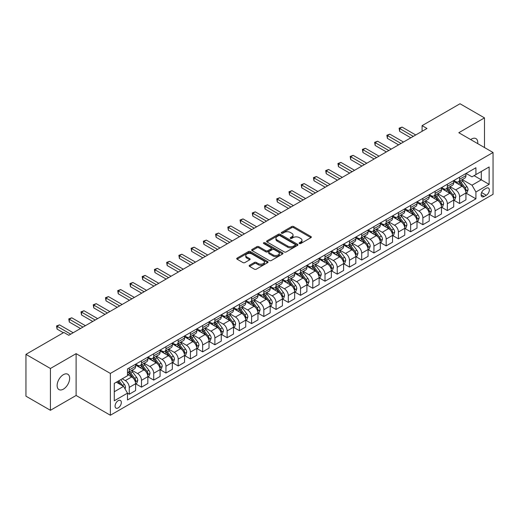 <?xml version="1.0" encoding="UTF-8"?>
<svg xmlns="http://www.w3.org/2000/svg" width="519" height="519" viewBox="0 0 519 519"><rect width="100%" height="100%" fill="white"/><g stroke="black" fill="none" stroke-linecap="round" stroke-linejoin="round"><path stroke-width="0.78" d="M299.385 243.541A0.954 0.551 0 0 0 300.735 243.541L310.939 237.644A1.356 0.785 0 0 0 311.335 237.092A1.356 0.785 0 0 0 310.939 236.534L293.644 226.55A1.356 0.785 0 0 0 291.723 226.55L281.519 232.447A0.954 0.551 0 0 0 281.24 232.836A0.954 0.551 0 0 0 281.519 233.219A0.954 0.551 0 0 0 282.861 233.219L284.185 232.46A4.347 2.511 0 0 1 290.335 232.46L291.775 233.291A4.347 2.511 0 0 1 293.047 235.068A4.347 2.511 0 0 1 291.775 236.839L290.452 237.605A0.954 0.551 0 0 0 290.173 237.994A0.954 0.551 0 0 0 290.452 238.383A0.954 0.551 0 0 0 291.795 238.383L293.118 237.618A4.347 2.511 0 0 1 299.268 237.618L300.709 238.448A4.347 2.511 0 0 1 301.98 240.226A4.347 2.511 0 0 1 300.709 241.997L299.385 242.762A0.954 0.551 0 0 0 299.106 243.152A0.954 0.551 0 0 0 299.385 243.541L299.385 242.762M63.389 389.14A8.855 5.112 120 0 0 69.176 381.335A8.855 5.112 120 0 0 67.814 374.238A8.855 5.112 120 0 0 63.389 374.673A8.855 5.112 120 0 0 57.603 382.484A8.855 5.112 120 0 0 58.958 389.581A8.855 5.112 120 0 0 63.389 389.14M477.727 143.646A8.855 5.112 120 0 0 475.949 138.605A8.855 5.112 120 0 0 471.518 139.04A8.855 5.112 120 0 0 470.694 139.585M118.196 407.902A4.431 2.556 120 0 0 121.089 403.996A4.431 2.556 120 0 0 120.408 400.447A4.431 2.556 120 0 0 118.196 400.668A4.431 2.556 120 0 0 115.302 404.573A4.431 2.556 120 0 0 115.984 408.122A4.431 2.556 120 0 0 118.196 407.902M249.548 265.267A1.356 0.785 0 0 0 249.152 265.819A1.356 0.785 0 0 0 249.548 266.377L254.401 269.179A1.356 0.785 0 0 0 256.321 269.179L267.661 262.633A1.356 0.785 0 0 0 268.057 262.076A1.356 0.785 0 0 0 267.661 261.524L250.366 251.54A1.356 0.785 0 0 0 248.445 251.54L237.112 258.086A1.356 0.785 0 0 0 236.709 258.637A1.356 0.785 0 0 0 237.112 259.195L242.97 262.575A1.356 0.785 0 0 0 244.89 262.575L249.743 259.779A1.356 0.785 0 0 0 250.139 259.221A1.356 0.785 0 0 0 249.743 258.67L246.836 256.989A3.633 2.095 0 0 1 245.772 255.504A3.633 2.095 0 0 1 248.017 253.564A3.633 2.095 0 0 1 251.975 254.025L263.36 260.596A3.633 2.095 0 0 1 264.424 262.076A3.633 2.095 0 0 1 262.179 264.015A3.633 2.095 0 0 1 258.222 263.561L256.321 262.465A1.356 0.785 0 0 0 254.401 262.465L249.548 265.267L249.548 266.377M76.111 353.653L50.421 368.49L25.95 354.36L25.95 396.179L50.421 410.302L76.111 395.472L110.365 415.245L110.365 373.433L76.111 353.653L76.111 395.472M484.487 147.545L484.487 117.878L458.796 132.715L493.05 152.489L110.365 373.433M484.487 117.878L460.016 103.755L422.09 125.65L422.09 131.301M25.95 354.36L63.876 332.465L68.767 335.287L426.988 128.472L422.09 125.65M284.282 251.929A1.356 0.785 0 0 0 286.203 251.929L297.536 245.383A1.356 0.785 0 0 0 297.932 244.825A1.356 0.785 0 0 0 297.536 244.274L280.247 234.29A1.356 0.785 0 0 0 278.32 234.29L266.987 240.835A1.356 0.785 0 0 0 266.591 241.387A1.356 0.785 0 0 0 266.987 241.945L284.282 251.929M264.054 243.742A0.954 0.551 0 0 1 265.021 243.878L282.583 254.018L271.262 260.551A1.356 0.785 0 0 1 269.342 260.551L252.046 250.567L252.046 249.457A1.356 0.785 0 0 0 251.65 250.015A1.356 0.785 0 0 0 252.046 250.567M252.046 249.457L256.899 246.661A1.356 0.785 0 0 1 258.819 246.661L265.832 250.709A1.356 0.785 0 0 0 267.759 250.709L270.976 248.848A1.356 0.785 0 0 0 271.372 248.296A1.356 0.785 0 0 0 270.976 247.738L263.671 243.528A0.954 0.551 0 0 1 263.393 243.139A0.954 0.551 0 0 1 263.983 242.633A0.954 0.551 0 0 1 265.021 242.749L282.596 252.896A1.356 0.785 0 0 1 282.998 253.454A1.356 0.785 0 0 1 282.596 254.005L282.596 252.896M486.297 188.261L484.143 189.5A4.288 2.478 120 0 0 481.34 193.282A4.288 2.478 120 0 0 481.995 196.72A4.288 2.478 120 0 0 484.143 196.506L486.297 195.267A4.288 2.478 120 0 0 489.099 191.485A4.288 2.478 120 0 0 488.444 188.047A4.288 2.478 120 0 0 486.297 188.261M110.365 415.245L493.05 194.307L493.05 152.489M466.088 173.424L472.005 176.843L475.923 174.585L475.923 167.747L127.492 368.912L127.492 375.75L114.284 383.379L114.284 400.778L127.492 393.155L127.492 399.987L475.923 198.829L475.923 191.991L472.005 185.205L462.273 179.587M475.923 174.585L489.138 166.956L489.138 184.362L475.923 191.991M50.421 368.49L50.421 410.302M474.061 175.656L481.308 179.84L481.308 171.478L489.138 166.956M472.005 185.205L481.308 179.84L489.138 184.362M114.284 391.741L123.58 386.37L116.334 382.192M127.492 393.207L129.257 394.226L129.257 387.388A5.534 3.198 -120 0 0 125.338 380.609L122.205 378.799M129.257 394.226L135.615 390.554L135.615 383.716A5.534 3.198 -120 0 0 131.703 376.937L127.492 374.504M135.764 383.859L141.492 387.161L141.492 380.323A5.534 3.198 -120 0 0 137.574 373.544L131.956 370.3M141.492 387.161L147.85 383.489L147.85 376.651A5.534 3.198 -120 0 0 143.938 369.872L135.615 365.071M147.999 376.794L153.721 380.103L153.721 373.265A5.534 3.198 -120 0 0 149.809 366.479L144.185 363.235M153.721 380.103L160.086 376.424L160.086 369.586A5.534 3.198 -120 0 0 156.167 362.807L147.85 358.006M160.235 369.729L165.957 373.038L165.957 366.2A5.534 3.198 -120 0 0 162.045 359.42L156.42 356.17M165.957 373.038L172.321 369.366L172.321 362.528A5.534 3.198 -120 0 0 168.403 355.742L160.086 350.941M172.464 362.664L178.192 365.973L178.192 359.135A5.534 3.198 -120 0 0 174.274 352.356L168.656 349.112M178.192 365.973L184.556 362.301L184.556 355.463A5.534 3.198 -120 0 0 180.638 348.684L172.321 343.876M184.699 355.606L190.428 358.908L190.428 352.07A5.534 3.198 -120 0 0 186.509 345.291L180.891 342.047M190.428 358.908L196.785 355.236L196.785 348.398A5.534 3.198 -120 0 0 192.873 341.619L184.556 336.818M196.935 348.541L202.663 351.843L202.663 345.012A5.534 3.198 -120 0 0 198.745 338.226L193.126 334.982M202.663 351.843L209.021 348.171L209.021 341.333A5.534 3.198 -120 0 0 205.109 334.554L196.785 329.753M209.17 341.476L214.892 344.785L214.892 337.947A5.534 3.198 -120 0 0 210.98 331.167L205.355 327.917M214.892 344.785L221.256 341.113L221.256 334.275A5.534 3.198 -120 0 0 217.344 327.489L209.021 322.688M221.405 334.411L227.127 337.72L227.127 330.882A5.534 3.198 -120 0 0 223.215 324.103L217.591 320.859M227.127 337.72L233.492 334.048L233.492 327.21A5.534 3.198 -120 0 0 229.573 320.431L221.256 315.623M233.634 327.353L239.363 330.655L239.363 323.817A5.534 3.198 -120 0 0 235.451 317.038L229.826 313.794M239.363 330.655L245.727 326.983L245.727 320.145A5.534 3.198 -120 0 0 241.809 313.366L233.492 308.565M245.87 320.288L251.598 323.59L251.598 316.759A5.534 3.198 -120 0 0 247.68 309.973L242.062 306.729M251.598 323.59L257.956 319.918L257.956 313.08A5.534 3.198 -120 0 0 254.044 306.301L245.727 301.5M258.105 313.223L263.834 316.532L263.834 309.694A5.534 3.198 -120 0 0 259.915 302.914L254.297 299.664M263.834 316.532L270.191 312.86L270.191 306.022A5.534 3.198 -120 0 0 266.279 299.236L257.956 294.435M270.341 306.158L276.063 309.467L276.063 302.629A5.534 3.198 -120 0 0 272.151 295.849L266.526 292.606M276.063 309.467L282.427 305.795L282.427 298.957A5.534 3.198 -120 0 0 278.515 292.178L270.191 287.37M282.576 299.1L288.298 302.402L288.298 295.564A5.534 3.198 -120 0 0 284.386 288.785L278.761 285.541M288.298 302.402L294.662 298.73L294.662 291.892A5.534 3.198 -120 0 0 290.744 285.113L282.427 280.305M294.805 292.035L300.533 295.337L300.533 288.499A5.534 3.198 -120 0 0 296.621 281.72L290.997 278.476M300.533 295.337L306.898 291.665L306.898 284.827A5.534 3.198 -120 0 0 302.979 278.048L294.662 273.247M307.04 284.97L312.769 288.279L312.769 281.441A5.534 3.198 -120 0 0 308.85 274.655L303.232 271.411M312.769 288.279L319.127 284.6L319.127 277.769A5.534 3.198 -120 0 0 315.215 270.983L306.898 266.182M319.276 277.905L325.004 281.214L325.004 274.376A5.534 3.198 -120 0 0 321.086 267.596L315.468 264.346M325.004 281.214L331.362 277.542L331.362 270.704A5.534 3.198 -120 0 0 327.45 263.924L319.127 259.117M331.511 270.847L337.233 274.149L337.233 267.311A5.534 3.198 -120 0 0 333.321 260.532L327.697 257.288M337.233 274.149L343.597 270.477L343.597 263.639A5.534 3.198 -120 0 0 339.686 256.86L331.362 252.052M343.747 263.782L349.469 267.084L349.469 260.246A5.534 3.198 -120 0 0 345.557 253.467L339.932 250.223M349.469 267.084L355.833 263.412L355.833 256.574A5.534 3.198 -120 0 0 351.914 249.795L343.597 244.994M355.976 256.717L361.704 260.025L361.704 253.188A5.534 3.198 -120 0 0 357.792 246.402L352.167 243.158M361.704 260.025L368.068 256.347L368.068 249.516A5.534 3.198 -120 0 0 364.15 242.73L355.833 237.929M368.211 249.652L373.94 252.961L373.94 246.123A5.534 3.198 -120 0 0 370.021 239.343L364.403 236.093M373.94 252.961L380.297 249.289L380.297 242.451A5.534 3.198 -120 0 0 376.385 235.671L368.068 230.864M380.446 242.594L386.175 245.896L386.175 239.058A5.534 3.198 -120 0 0 382.256 232.278L376.638 229.035M386.175 245.896L392.533 242.224L392.533 235.386A5.534 3.198 -120 0 0 388.621 228.607L380.297 223.799M392.682 235.529L398.404 238.831L398.404 231.993A5.534 3.198 -120 0 0 394.492 225.214L388.874 221.97M398.404 238.831L404.768 235.159L404.768 228.321A5.534 3.198 -120 0 0 400.856 221.542L392.533 216.741M404.917 228.464L410.639 231.772L410.639 224.935A5.534 3.198 -120 0 0 406.727 218.149L401.103 214.905M410.639 231.772L417.004 228.094L417.004 221.256A5.534 3.198 -120 0 0 413.085 214.477L404.768 209.676M417.146 221.399L422.875 224.708L422.875 217.87A5.534 3.198 -120 0 0 418.963 211.09L413.338 207.84M422.875 224.708L429.239 221.036L429.239 214.198A5.534 3.198 -120 0 0 425.321 207.418L417.004 202.611M429.382 214.341L435.11 217.643L435.11 210.805A5.534 3.198 -120 0 0 431.192 204.025L425.574 200.782M435.11 217.643L441.468 213.971L441.468 207.133A5.534 3.198 -120 0 0 437.556 200.353L429.239 195.546M441.617 207.276L447.346 210.578L447.346 203.74A5.534 3.198 -120 0 0 443.427 196.961L437.809 193.717M447.346 210.578L453.703 206.906L453.703 200.068A5.534 3.198 -120 0 0 449.791 193.289L441.468 188.488M453.853 200.211L459.575 203.519L459.575 196.682A5.534 3.198 -120 0 0 455.663 189.896L450.044 186.652M459.575 203.519L465.939 199.841L465.939 193.003A5.534 3.198 -120 0 0 462.027 186.224L453.703 181.423M453.853 180.489L455.663 181.533A5.534 3.198 -120 0 0 458.433 181.812A5.534 3.198 -120 0 0 459.575 179.276L459.575 177.187M441.617 187.554L443.427 188.598A5.534 3.198 -120 0 0 446.197 188.871A5.534 3.198 -120 0 0 447.346 186.34L447.346 184.245M429.382 194.619L431.192 195.663A5.534 3.198 -120 0 0 433.962 195.935A5.534 3.198 -120 0 0 435.11 193.399L435.11 191.31M417.146 201.677L418.963 202.728A5.534 3.198 -120 0 0 421.726 203A5.534 3.198 -120 0 0 422.875 200.464L422.875 198.375M404.917 208.742L406.727 209.786A5.534 3.198 -120 0 0 409.491 210.065A5.534 3.198 -120 0 0 410.639 207.529L410.639 205.44M392.682 215.807L394.492 216.851A5.534 3.198 -120 0 0 397.262 217.124A5.534 3.198 -120 0 0 398.404 214.594L398.404 212.498M380.446 222.872L382.256 223.916A5.534 3.198 -120 0 0 385.027 224.189A5.534 3.198 -120 0 0 386.175 221.652L386.175 219.563M368.211 229.93L370.021 230.981A5.534 3.198 -120 0 0 372.791 231.253A5.534 3.198 -120 0 0 373.94 228.717L373.94 226.628M355.976 236.995L357.792 238.039A5.534 3.198 -120 0 0 360.556 238.318A5.534 3.198 -120 0 0 361.704 235.782L361.704 233.693M343.747 244.06L345.557 245.104A5.534 3.198 -120 0 0 348.32 245.377A5.534 3.198 -120 0 0 349.469 242.847L349.469 240.751M331.511 251.125L333.321 252.169A5.534 3.198 -120 0 0 336.091 252.442A5.534 3.198 -120 0 0 337.233 249.905L337.233 247.816M319.276 258.183L321.086 259.234A5.534 3.198 -120 0 0 323.856 259.506A5.534 3.198 -120 0 0 325.004 256.97L325.004 254.881M307.04 265.248L308.85 266.292A5.534 3.198 -120 0 0 311.621 266.571A5.534 3.198 -120 0 0 312.769 264.035L312.769 261.946M294.805 272.313L296.621 273.357A5.534 3.198 -120 0 0 299.385 273.63A5.534 3.198 -120 0 0 300.533 271.1L300.533 269.004M282.576 279.378L284.386 280.422A5.534 3.198 -120 0 0 287.15 280.695A5.534 3.198 -120 0 0 288.298 278.158L288.298 276.069M270.341 286.443L272.151 287.487A5.534 3.198 -120 0 0 274.921 287.76A5.534 3.198 -120 0 0 276.063 285.223L276.063 283.134M258.105 293.501L259.915 294.545A5.534 3.198 -120 0 0 262.685 294.824A5.534 3.198 -120 0 0 263.834 292.288L263.834 290.199M245.87 300.566L247.68 301.61A5.534 3.198 -120 0 0 250.45 301.883A5.534 3.198 -120 0 0 251.598 299.353L251.598 297.257M233.634 307.631L235.451 308.675A5.534 3.198 -120 0 0 238.215 308.948A5.534 3.198 -120 0 0 239.363 306.418L239.363 304.322M221.405 314.696L223.215 315.74A5.534 3.198 -120 0 0 225.979 316.013A5.534 3.198 -120 0 0 227.127 313.476L227.127 311.387M209.17 321.754L210.98 322.799A5.534 3.198 -120 0 0 213.75 323.078A5.534 3.198 -120 0 0 214.892 320.541L214.892 318.452M196.935 328.819L198.745 329.863A5.534 3.198 -120 0 0 201.515 330.136A5.534 3.198 -120 0 0 202.663 327.606L202.663 325.517M184.699 335.884L186.509 336.928A5.534 3.198 -120 0 0 189.279 337.201A5.534 3.198 -120 0 0 190.428 334.671L190.428 332.575M172.464 342.949L174.274 343.993A5.534 3.198 -120 0 0 177.044 344.266A5.534 3.198 -120 0 0 178.192 341.729L178.192 339.64M160.235 350.007L162.045 351.052A5.534 3.198 -120 0 0 164.808 351.331A5.534 3.198 -120 0 0 165.957 348.794L165.957 346.705M147.999 357.072L149.809 358.116A5.534 3.198 -120 0 0 152.58 358.395A5.534 3.198 -120 0 0 153.721 355.859L153.721 353.77M135.764 364.137L137.574 365.181A5.534 3.198 -120 0 0 140.344 365.454A5.534 3.198 -120 0 0 141.492 362.924L141.492 360.828M466.088 193.146L475.923 198.829M458.433 181.812L464.79 178.134A5.534 3.198 -120 0 0 465.939 175.604L465.939 173.508M446.197 188.871L452.562 185.199A5.534 3.198 -120 0 0 453.703 182.662L453.703 180.573M433.962 195.935L440.326 192.264A5.534 3.198 -120 0 0 441.468 189.727L441.468 187.638M421.726 203L428.091 199.328A5.534 3.198 -120 0 0 429.239 196.792L429.239 194.703M409.491 210.065L415.855 206.387A5.534 3.198 -120 0 0 417.004 203.857L417.004 201.761M397.262 217.124L403.62 213.452A5.534 3.198 -120 0 0 404.768 210.915L404.768 208.826M385.027 224.189L391.384 220.517A5.534 3.198 -120 0 0 392.533 217.98L392.533 215.891M372.791 231.253L379.155 227.582A5.534 3.198 -120 0 0 380.297 225.045L380.297 222.956M360.556 238.318L366.92 234.64A5.534 3.198 -120 0 0 368.068 232.11L368.068 230.014M348.32 245.377L354.685 241.705A5.534 3.198 -120 0 0 355.833 239.175L355.833 237.079M336.091 252.442L342.449 248.77A5.534 3.198 -120 0 0 343.597 246.233L343.597 244.144M323.856 259.506L330.214 255.835A5.534 3.198 -120 0 0 331.362 253.298L331.362 251.209M311.621 266.571L317.985 262.893A5.534 3.198 -120 0 0 319.127 260.363L319.127 258.274M299.385 273.63L305.749 269.958A5.534 3.198 -120 0 0 306.898 267.428L306.898 265.332M287.15 280.695L293.514 277.023A5.534 3.198 -120 0 0 294.662 274.486L294.662 272.397M274.921 287.76L281.279 284.088A5.534 3.198 -120 0 0 282.427 281.551L282.427 279.462M262.685 294.824L269.043 291.153A5.534 3.198 -120 0 0 270.191 288.616L270.191 286.527M250.45 301.883L256.814 298.211A5.534 3.198 -120 0 0 257.956 295.681L257.956 293.585M238.215 308.948L244.579 305.276A5.534 3.198 -120 0 0 245.727 302.739L245.727 300.65M225.979 316.013L232.343 312.341A5.534 3.198 -120 0 0 233.492 309.804L233.492 307.715M213.75 323.078L220.108 319.406A5.534 3.198 -120 0 0 221.256 316.869L221.256 314.78M201.515 330.136L207.872 326.464A5.534 3.198 -120 0 0 209.021 323.934L209.021 321.838M189.279 337.201L195.644 333.529A5.534 3.198 -120 0 0 196.785 330.992L196.785 328.903M177.044 344.266L183.408 340.594A5.534 3.198 -120 0 0 184.556 338.057L184.556 335.968M164.808 351.331L171.173 347.659A5.534 3.198 -120 0 0 172.321 345.122L172.321 343.033M152.58 358.395L158.937 354.717A5.534 3.198 -120 0 0 160.086 352.187L160.086 350.091M140.344 365.454L146.702 361.782A5.534 3.198 -120 0 0 147.85 359.245L147.85 357.156M127.492 372.746A5.534 3.198 -120 0 0 128.109 372.519L134.473 368.847A5.534 3.198 -120 0 0 135.615 366.31L135.615 364.221M128.109 372.519A5.534 3.198 -120 0 0 129.257 369.982L129.257 367.893M123.58 386.37L127.492 393.155M299.768 243.671L300.709 243.132A4.347 2.511 0 0 0 301.98 241.354L301.98 240.226M293.047 235.068L293.047 236.197A4.347 2.511 0 0 1 291.775 237.974L290.835 238.513M310.92 237.657L293.644 227.685A1.356 0.785 0 0 0 291.723 227.685L281.895 233.355M297.517 245.396L280.247 235.418A1.356 0.785 0 0 0 278.32 235.418L267.006 241.958L266.987 240.835M295.136 245.215A0.954 0.551 0 0 0 295.415 244.825A0.954 0.551 0 0 0 295.136 244.443L279.955 235.678A0.954 0.551 0 0 0 278.612 235.678L277.217 236.482A4.347 2.511 0 0 0 275.946 238.253A4.347 2.511 0 0 0 277.217 240.031L287.591 246.019A4.347 2.511 0 0 0 293.741 246.019L295.136 245.215L295.136 246.35A0.954 0.551 0 0 0 295.415 245.961L295.415 244.825M275.946 238.253L275.946 239.389A4.347 2.511 0 0 0 277.217 241.16L277.217 240.031M295.136 246.35L293.741 247.154A4.347 2.511 0 0 1 287.591 247.154L277.217 241.16M252.065 250.58L256.899 247.79L256.899 246.661M271.372 248.296L271.372 249.425A1.356 0.785 0 0 1 270.976 249.983L267.759 251.838A1.356 0.785 0 0 1 265.832 251.838L258.819 247.79A1.356 0.785 0 0 0 256.899 247.79M273.111 254.907A3.633 2.095 0 0 0 277.075 255.361A3.633 2.095 0 0 0 279.313 253.428A3.633 2.095 0 0 0 278.249 251.942L274.24 249.626A1.356 0.785 0 0 0 272.319 249.626L269.102 251.481A1.356 0.785 0 0 0 268.706 252.039A1.356 0.785 0 0 0 269.102 252.591L273.111 254.907L273.111 256.042A3.633 2.095 0 0 0 277.075 256.496A3.633 2.095 0 0 0 279.313 254.557L279.313 253.428M268.706 252.039L268.706 253.168A1.356 0.785 0 0 0 269.102 253.726L269.102 252.591M273.111 256.042L269.102 253.726M264.424 262.076L264.424 263.211A3.633 2.095 0 0 1 262.179 265.144A3.633 2.095 0 0 1 258.222 264.69L256.321 263.594A1.356 0.785 0 0 0 254.401 263.594L249.568 266.39M245.772 255.504L245.772 256.633A3.633 2.095 0 0 0 246.836 258.118L246.836 256.989M249.743 258.67L249.743 259.779L246.836 258.118M267.642 262.64L250.366 252.669A1.356 0.785 0 0 0 248.445 252.669L237.125 259.202L237.112 258.086M465.939 193.23L467.113 192.555L468.093 189.727A3.665 2.115 -120 0 0 466.918 186.606L462.922 181.267A10.588 6.111 -120 0 0 461.767 179.885M457.79 183.778A10.588 6.111 -120 0 0 455.624 181.514M465.608 190.986L466.114 189.883A3.665 2.115 -120 0 0 465.063 187.677L461.06 182.338A10.588 6.111 -120 0 0 459.905 180.956M458.919 181.527A8.791 5.073 60 0 1 460.366 183.168L463.746 187.683M458.731 181.637A10.588 6.111 60 0 1 459.886 183.019L462.546 186.568M413.286 136.387L399.63 128.504L402.076 127.09L415.732 134.972M410.834 137.801L399.63 131.326L399.63 128.504L399.092 128.193L402.076 127.09M399.63 131.326L399.092 128.193M453.703 200.295L454.878 199.62L455.857 196.792A3.665 2.115 -120 0 0 454.689 193.671L450.687 188.332A10.588 6.111 -120 0 0 449.532 186.944M445.555 190.843A10.588 6.111 -120 0 0 443.388 188.572M453.372 198.05L453.878 196.948A3.665 2.115 -120 0 0 452.828 194.742L448.831 189.403A10.588 6.111 -120 0 0 447.676 188.021M446.69 188.592A8.791 5.073 60 0 1 448.131 190.226L451.517 194.748M446.496 188.695A10.588 6.111 60 0 1 447.657 190.084L450.31 193.632M441.468 207.36L442.642 206.679L443.622 203.857A3.665 2.115 -120 0 0 442.454 200.73L438.451 195.391A10.588 6.111 -120 0 0 437.296 194.009M433.32 197.908A10.588 6.111 -120 0 0 431.153 195.637M441.137 205.115L441.643 204.012A3.665 2.115 -120 0 0 440.592 201.807L436.596 196.467A10.588 6.111 -120 0 0 435.441 195.086M434.455 195.65A8.791 5.073 60 0 1 435.895 197.291L439.282 201.813M434.267 195.76A10.588 6.111 60 0 1 435.422 197.142L438.081 200.697M429.239 214.425L430.413 213.744L431.386 210.915A3.665 2.115 -120 0 0 430.219 207.795L426.222 202.455A10.588 6.111 -120 0 0 425.067 201.074M421.084 204.973A10.588 6.111 -120 0 0 418.917 202.702M428.902 212.174L429.408 211.077A3.665 2.115 -120 0 0 428.357 208.872L424.36 203.532A10.588 6.111 -120 0 0 423.206 202.144M422.219 202.715A8.791 5.073 60 0 1 423.66 204.356L427.046 208.872M422.031 202.825A10.588 6.111 60 0 1 423.186 204.207L425.846 207.756M401.051 143.452L387.395 135.569L389.84 134.155L403.497 142.037M398.605 144.859L387.395 138.391L387.395 135.569L386.856 135.258L389.84 134.155M387.395 138.391L386.856 135.258M388.815 150.51L375.159 142.628L377.611 141.22L391.261 149.102M386.37 151.924L375.159 145.456L375.159 142.628L374.621 142.316L377.611 141.22M375.159 145.456L374.621 142.316M376.58 157.575L362.93 149.693L365.376 148.278L379.026 156.161M374.134 158.989L362.93 152.521L362.93 149.693L362.392 149.381L365.376 148.278M362.93 152.521L362.392 149.381M417.004 221.483L418.178 220.809L419.157 217.98A3.665 2.115 -120 0 0 417.983 214.86L413.987 209.52A10.588 6.111 -120 0 0 412.832 208.138M408.855 212.031A10.588 6.111 -120 0 0 406.688 209.767M416.666 219.239L417.172 218.136A3.665 2.115 -120 0 0 416.128 215.93L412.125 210.591A10.588 6.111 -120 0 0 410.97 209.209M409.984 209.78A8.791 5.073 60 0 1 411.431 211.421L414.811 215.936M409.796 209.89A10.588 6.111 60 0 1 410.951 211.272L413.611 214.821M364.344 164.64L350.695 156.757L353.141 155.343L366.79 163.226M361.899 166.054L350.695 159.58L350.695 156.757L350.156 156.446L353.141 155.343M350.695 159.58L350.156 156.446M404.768 228.548L405.942 227.873L406.922 225.045A3.665 2.115 -120 0 0 405.748 221.924L401.751 216.585A10.588 6.111 -120 0 0 400.597 215.197M396.62 219.096A10.588 6.111 -120 0 0 394.453 216.825M404.437 226.303L404.943 225.201A3.665 2.115 -120 0 0 403.892 222.995L399.889 217.656A10.588 6.111 -120 0 0 398.735 216.274M397.749 216.845A8.791 5.073 60 0 1 399.195 218.48L402.575 223.001M397.56 216.948A10.588 6.111 60 0 1 398.715 218.337L401.375 221.885M392.533 235.613L393.707 234.932L394.687 232.11A3.665 2.115 -120 0 0 393.519 228.983L389.516 223.644A10.588 6.111 -120 0 0 388.361 222.262M384.384 226.161A10.588 6.111 -120 0 0 382.218 223.89M392.202 233.368L392.708 232.265A3.665 2.115 -120 0 0 391.657 230.06L387.661 224.721A10.588 6.111 -120 0 0 386.499 223.339M385.52 223.903A8.791 5.073 60 0 1 386.96 225.544L390.346 230.066M385.325 224.013A10.588 6.111 60 0 1 386.486 225.395L389.14 228.95M380.297 242.678L381.471 241.997L382.451 239.175A3.665 2.115 -120 0 0 381.283 236.048L377.281 230.708A10.588 6.111 -120 0 0 376.126 229.327M372.149 233.226A10.588 6.111 -120 0 0 369.982 230.955M379.966 240.427L380.472 239.33A3.665 2.115 -120 0 0 379.421 237.125L375.425 231.785A10.588 6.111 -120 0 0 374.27 230.397M373.284 230.968A8.791 5.073 60 0 1 374.724 232.609L378.111 237.125M373.096 231.078A10.588 6.111 60 0 1 374.251 232.46L376.911 236.009M368.068 249.736L369.243 249.062L370.216 246.233A3.665 2.115 -120 0 0 369.048 243.113L365.052 237.773A10.588 6.111 -120 0 0 363.897 236.392M359.914 240.284A10.588 6.111 -120 0 0 357.747 238.02M367.731 247.492L368.237 246.389A3.665 2.115 -120 0 0 367.186 244.183L363.19 238.844A10.588 6.111 -120 0 0 362.035 237.462M361.049 238.033A8.791 5.073 60 0 1 362.489 239.674L365.876 244.19M360.861 238.143A10.588 6.111 60 0 1 362.015 239.525L364.675 243.074M355.833 256.801L357.007 256.127L357.987 253.298A3.665 2.115 -120 0 0 356.812 250.177L352.816 244.838A10.588 6.111 -120 0 0 351.661 243.45M347.685 247.349A10.588 6.111 -120 0 0 345.518 245.085M355.496 254.557L356.002 253.454A3.665 2.115 -120 0 0 354.957 251.248L350.954 245.909A10.588 6.111 -120 0 0 349.8 244.527M348.813 245.098A8.791 5.073 60 0 1 350.26 246.733L353.64 251.254M348.625 245.202A10.588 6.111 60 0 1 349.78 246.59L352.44 250.139M352.116 171.705L338.459 163.822L340.905 162.408L354.561 170.29M349.663 173.112L338.459 166.644L338.459 163.822L337.921 163.511L340.905 162.408M338.459 166.644L337.921 163.511M339.88 178.763L326.224 170.881L328.67 169.473L342.326 177.355M337.434 180.177L326.224 173.709L326.224 170.881L325.685 170.569L328.67 169.473M326.224 173.709L325.685 170.569M327.645 185.828L313.989 177.946L316.441 176.531L330.09 184.414M325.199 187.242L313.989 180.774L313.989 177.946L313.45 177.634L316.441 176.531M313.989 180.774L313.45 177.634M315.409 192.893L301.76 185.011L304.205 183.596L317.855 191.479M312.963 194.307L301.76 187.833L301.76 185.011L301.221 184.699L304.205 183.596M301.76 187.833L301.221 184.699M303.174 199.958L289.524 192.075L291.97 190.661L305.62 198.543M300.728 201.366L289.524 194.897L289.524 192.075L288.986 191.764L291.97 190.661M289.524 194.897L288.986 191.764M343.597 263.866L344.772 263.185L345.751 260.363A3.665 2.115 -120 0 0 344.577 257.236L340.581 251.903A10.588 6.111 -120 0 0 339.426 250.515M335.449 254.414A10.588 6.111 -120 0 0 333.282 252.143M343.267 261.621L343.773 260.519A3.665 2.115 -120 0 0 342.722 258.313L338.719 252.974A10.588 6.111 -120 0 0 337.564 251.592M336.578 252.156A8.791 5.073 60 0 1 338.025 253.797L341.405 258.319M336.39 252.266A10.588 6.111 60 0 1 337.545 253.655L340.204 257.203M290.945 207.016L277.289 199.134L279.735 197.726L293.391 205.608M288.493 208.43L277.289 201.962L277.289 199.134L276.75 198.829L279.735 197.726M277.289 201.962L276.75 198.829M331.362 270.931L332.536 270.25L333.516 267.428A3.665 2.115 -120 0 0 332.348 264.301L328.345 258.962A10.588 6.111 -120 0 0 327.191 257.58M323.214 261.479A10.588 6.111 -120 0 0 321.047 259.208M331.031 268.68L331.537 267.583A3.665 2.115 -120 0 0 330.486 265.378L326.49 260.038A10.588 6.111 -120 0 0 325.329 258.65M324.349 259.221A8.791 5.073 60 0 1 325.789 260.862L329.176 265.378M324.154 259.331A10.588 6.111 60 0 1 325.316 260.713L327.969 264.262M278.709 214.081L265.053 206.199L267.499 204.784L281.155 212.667M276.264 215.495L265.053 209.027L265.053 206.199L264.515 205.887L267.499 204.784M265.053 209.027L264.515 205.887M319.127 277.989L320.301 277.315L321.28 274.486A3.665 2.115 -120 0 0 320.113 271.366L316.11 266.026A10.588 6.111 -120 0 0 314.955 264.645M310.978 268.537A10.588 6.111 -120 0 0 308.811 266.273M318.796 275.745L319.302 274.642A3.665 2.115 -120 0 0 318.251 272.436L314.255 267.103A10.588 6.111 -120 0 0 313.1 265.715M312.114 266.286A8.791 5.073 60 0 1 313.554 267.927L316.94 272.443M311.925 266.396A10.588 6.111 60 0 1 313.08 267.778L315.74 271.327M266.474 221.146L252.818 213.264L255.27 211.849L268.92 219.732M264.028 222.56L252.818 216.086L252.818 213.264L252.279 212.952L255.27 211.849M252.818 216.086L252.279 212.952M306.898 285.054L308.072 284.38L309.045 281.551A3.665 2.115 -120 0 0 307.877 278.431L303.881 273.091A10.588 6.111 -120 0 0 302.72 271.703M298.743 275.602A10.588 6.111 -120 0 0 296.576 273.338M306.56 282.81L307.066 281.707A3.665 2.115 -120 0 0 306.015 279.501L302.019 274.162A10.588 6.111 -120 0 0 300.864 272.78M299.878 273.351A8.791 5.073 60 0 1 301.318 274.992L304.705 279.507M299.69 273.461A10.588 6.111 60 0 1 300.845 274.843L303.505 278.392M254.239 228.211L240.589 220.328L243.035 218.914L256.684 226.797M251.793 229.625L240.589 223.151L240.589 220.328L240.05 220.017L243.035 218.914M240.589 223.151L240.05 220.017M294.662 292.119L295.836 291.438L296.816 288.616A3.665 2.115 -120 0 0 295.642 285.489L291.646 280.156A10.588 6.111 -120 0 0 290.491 278.768M286.514 282.667A10.588 6.111 -120 0 0 284.341 280.396M294.325 289.874L294.831 288.772A3.665 2.115 -120 0 0 293.786 286.566L289.784 281.227A10.588 6.111 -120 0 0 288.629 279.845M287.643 280.409A8.791 5.073 60 0 1 289.089 282.051L292.469 286.572M287.455 280.519A10.588 6.111 60 0 1 288.609 281.908L291.269 285.456M242.003 235.276L228.354 227.387L230.799 225.979L244.449 233.861M239.557 236.683L228.354 230.215L228.354 227.387L227.815 227.082L230.799 225.979M228.354 230.215L227.815 227.082M282.427 299.184L283.601 298.503L284.581 295.681A3.665 2.115 -120 0 0 283.406 292.554L279.41 287.215A10.588 6.111 -120 0 0 278.255 285.833M274.279 289.732A10.588 6.111 -120 0 0 272.112 287.461M282.089 296.933L282.602 295.836A3.665 2.115 -120 0 0 281.551 293.631L277.548 288.292A10.588 6.111 -120 0 0 276.393 286.91M275.407 287.474A8.791 5.073 60 0 1 276.854 289.115L280.234 293.631M275.219 287.584A10.588 6.111 60 0 1 276.374 288.966L279.034 292.515M229.768 242.334L216.118 234.452L218.564 233.037L232.22 240.926M227.322 243.748L216.118 237.28L216.118 234.452L215.58 234.14L218.564 233.037M216.118 237.28L215.58 234.14M270.191 306.242L271.366 305.568L272.345 302.739A3.665 2.115 -120 0 0 271.178 299.619L267.175 294.279A10.588 6.111 -120 0 0 266.02 292.898M262.043 296.797A10.588 6.111 -120 0 0 259.876 294.526M269.861 303.998L270.367 302.895A3.665 2.115 -120 0 0 269.316 300.689L265.319 295.356A10.588 6.111 -120 0 0 264.158 293.968M263.178 294.539A8.791 5.073 60 0 1 264.619 296.18L268.005 300.696M262.984 294.649A10.588 6.111 60 0 1 264.139 296.031L266.798 299.58M257.956 313.307L259.13 312.633L260.11 309.804A3.665 2.115 -120 0 0 258.942 306.684L254.939 301.344A10.588 6.111 -120 0 0 253.785 299.963M249.808 303.855A10.588 6.111 -120 0 0 247.641 301.591M257.625 311.063L258.131 309.96A3.665 2.115 -120 0 0 257.08 307.754L253.084 302.415A10.588 6.111 -120 0 0 251.929 301.033M250.943 301.604A8.791 5.073 60 0 1 252.383 303.245L255.77 307.761M250.755 301.714A10.588 6.111 60 0 1 251.91 303.096L254.57 306.645M245.727 320.372L246.901 319.691L247.874 316.869A3.665 2.115 -120 0 0 246.707 313.742L242.71 308.409A10.588 6.111 -120 0 0 241.549 307.021M237.572 310.92A10.588 6.111 -120 0 0 235.405 308.649M245.39 318.128L245.896 317.025A3.665 2.115 -120 0 0 244.845 314.819L240.848 309.48A10.588 6.111 -120 0 0 239.694 308.098M238.708 308.662A8.791 5.073 60 0 1 240.148 310.304L243.534 314.825M238.519 308.773A10.588 6.111 60 0 1 239.674 310.161L242.334 313.71M233.492 327.437L234.666 326.756L235.645 323.934A3.665 2.115 -120 0 0 234.471 320.807L230.475 315.468A10.588 6.111 -120 0 0 229.32 314.086M225.343 317.985A10.588 6.111 -120 0 0 223.17 315.714M233.154 325.186L233.66 324.09A3.665 2.115 -120 0 0 232.616 321.884L228.613 316.545A10.588 6.111 -120 0 0 227.458 315.163M226.472 315.727A8.791 5.073 60 0 1 227.919 317.369L231.299 321.884M226.284 315.837A10.588 6.111 60 0 1 227.439 317.219L230.099 320.768M221.256 334.496L222.43 333.821L223.41 330.992A3.665 2.115 -120 0 0 222.236 327.872L218.239 322.533A10.588 6.111 -120 0 0 217.085 321.151M213.108 325.05A10.588 6.111 -120 0 0 210.941 322.779M220.919 332.251L221.431 331.154A3.665 2.115 -120 0 0 220.38 328.942L216.378 323.609A10.588 6.111 -120 0 0 215.223 322.221M214.237 322.792A8.791 5.073 60 0 1 215.683 324.433L219.063 328.949M214.049 322.902A10.588 6.111 60 0 1 215.203 324.284L217.863 327.833M209.021 341.56L210.195 340.886L211.175 338.057A3.665 2.115 -120 0 0 210.007 334.937L206.004 329.597A10.588 6.111 -120 0 0 204.849 328.216M200.872 332.108A10.588 6.111 -120 0 0 198.706 329.844M208.69 339.316L209.196 338.213A3.665 2.115 -120 0 0 208.145 336.007L204.149 330.668A10.588 6.111 -120 0 0 202.987 329.286M202.008 329.857A8.791 5.073 60 0 1 203.448 331.498L206.834 336.014M201.813 329.967A10.588 6.111 60 0 1 202.968 331.349L205.628 334.898M196.785 348.625L197.96 347.944L198.939 345.122A3.665 2.115 -120 0 0 197.771 341.995L193.769 336.662A10.588 6.111 -120 0 0 192.614 335.274M188.637 339.173A10.588 6.111 -120 0 0 186.47 336.902M196.454 346.381L196.961 345.278A3.665 2.115 -120 0 0 195.91 343.072L191.913 337.733A10.588 6.111 -120 0 0 190.758 336.351M189.772 336.922A8.791 5.073 60 0 1 191.213 338.557L194.599 343.078M189.584 337.026A10.588 6.111 60 0 1 190.739 338.414L193.392 341.963M184.556 355.69L185.731 355.009L186.704 352.187A3.665 2.115 -120 0 0 185.536 349.06L181.54 343.721A10.588 6.111 -120 0 0 180.378 342.339M176.402 346.238A10.588 6.111 -120 0 0 174.235 343.967M184.219 353.439L184.725 352.343A3.665 2.115 -120 0 0 183.674 350.137L179.678 344.798A10.588 6.111 -120 0 0 178.523 343.416M177.537 343.98A8.791 5.073 60 0 1 178.977 345.622L182.364 350.137M177.349 344.091A10.588 6.111 60 0 1 178.504 345.472L181.163 349.021M172.321 362.755L173.495 362.074L174.475 359.245A3.665 2.115 -120 0 0 173.301 356.125L169.304 350.786A10.588 6.111 -120 0 0 168.15 349.404M164.173 353.303A10.588 6.111 -120 0 0 161.999 351.032M171.984 360.504L172.49 359.408A3.665 2.115 -120 0 0 171.445 357.195L167.442 351.863A10.588 6.111 -120 0 0 166.288 350.474M165.302 351.045A8.791 5.073 60 0 1 166.748 352.686L170.128 357.202M165.113 351.155A10.588 6.111 60 0 1 166.268 352.537L168.928 356.086M160.086 369.813L161.26 369.139L162.239 366.31A3.665 2.115 -120 0 0 161.065 363.19L157.069 357.851A10.588 6.111 -120 0 0 155.914 356.469M151.937 360.361A10.588 6.111 -120 0 0 149.77 358.097M159.748 367.569L160.261 366.466A3.665 2.115 -120 0 0 159.21 364.26L155.207 358.921A10.588 6.111 -120 0 0 154.052 357.539M153.066 358.11A8.791 5.073 60 0 1 154.513 359.751L157.893 364.267M152.878 358.22A10.588 6.111 60 0 1 154.033 359.602L156.693 363.151M147.85 376.878L149.024 376.204L150.004 373.375A3.665 2.115 -120 0 0 148.836 370.255L144.833 364.915A10.588 6.111 -120 0 0 143.679 363.527M139.702 367.426A10.588 6.111 -120 0 0 137.535 365.155M147.519 374.634L148.025 373.531A3.665 2.115 -120 0 0 146.974 371.325L142.972 365.986A10.588 6.111 -120 0 0 141.817 364.604M140.837 365.175A8.791 5.073 60 0 1 142.277 366.81L145.664 371.332M140.643 365.279A10.588 6.111 60 0 1 141.797 366.667L144.457 370.216M135.615 383.943L136.789 383.262L137.769 380.44A3.665 2.115 -120 0 0 136.601 377.313L132.598 371.974A10.588 6.111 -120 0 0 131.443 370.592M135.284 381.692L135.79 380.596A3.665 2.115 -120 0 0 134.739 378.39L130.743 373.051A10.588 6.111 -120 0 0 129.588 371.669M128.602 372.233A8.791 5.073 60 0 1 130.042 373.875L133.428 378.39M128.414 372.344A10.588 6.111 60 0 1 129.568 373.725L132.222 377.274M125.047 388.913L125.533 387.498A3.665 2.115 -120 0 0 124.365 384.378L120.797 379.616M122.841 385.941A3.665 2.115 -120 0 0 122.503 385.455L118.935 380.687M118.021 381.218L120.583 384.644M117.761 381.368L119.934 384.268M217.539 249.399L203.883 241.517L206.328 240.102L219.985 247.985M215.093 250.813L203.883 244.339L203.883 241.517L203.344 241.205L206.328 240.102M203.883 244.339L203.344 241.205M205.303 256.464L191.647 248.582L194.093 247.167L207.749 255.05M202.858 257.878L191.647 251.404L191.647 248.582L191.109 248.27L194.093 247.167M191.647 251.404L191.109 248.27M193.068 263.529L179.418 255.646L181.864 254.232L195.514 262.114M190.622 264.937L179.418 258.468L179.418 255.646L178.88 255.335L181.864 254.232M179.418 258.468L178.88 255.335M180.833 270.587L167.183 262.705L169.629 261.297L183.278 269.179M178.387 272.001L167.183 265.533L167.183 262.705L166.644 262.393L169.629 261.297M167.183 265.533L166.644 262.393M168.597 277.652L154.947 269.77L157.393 268.355L171.049 276.238M166.151 279.066L154.947 272.598L154.947 269.77L154.409 269.458L157.393 268.355M154.947 272.598L154.409 269.458M156.368 284.717L142.712 276.835L145.158 275.42L158.814 283.303M153.916 286.131L142.712 279.657L142.712 276.835L142.174 276.523L145.158 275.42M142.712 279.657L142.174 276.523M144.133 291.782L130.477 283.899L132.922 282.485L146.579 290.368M141.687 293.19L130.477 286.722L130.477 283.899L129.938 283.588L132.922 282.485M130.477 286.722L129.938 283.588M131.897 298.84L118.248 290.958L120.693 289.55L134.343 297.432M129.452 300.254L118.248 293.786L118.248 290.958L117.709 290.646L120.693 289.55M118.248 293.786L117.709 290.646M119.662 305.905L106.012 298.023L108.458 296.608L122.108 304.491M117.216 307.319L106.012 300.851L106.012 298.023L105.474 297.711L108.458 296.608M106.012 300.851L105.474 297.711M107.427 312.97L93.777 305.088L96.223 303.673L109.879 311.556M104.981 314.384L93.777 307.91L93.777 305.088L93.238 304.776L96.223 303.673M93.777 307.91L93.238 304.776M95.198 320.035L81.541 312.153L83.987 310.738L97.643 318.621M92.745 321.443L81.541 314.975L81.541 312.153L81.003 311.841L83.987 310.738M81.541 314.975L81.003 311.841M82.962 327.093L69.306 319.211L71.752 317.803L85.408 325.685M80.516 328.508L69.306 322.04L69.306 319.211L68.767 318.9L71.752 317.803M69.306 322.04L68.767 318.9M70.727 334.158L57.071 326.276L59.523 324.862L73.173 332.744M63.389 332.744L57.071 329.104L57.071 326.276L56.539 325.964L59.523 324.862M57.071 329.104L56.539 325.964M125.338 380.609L131.703 376.937M137.574 373.544L143.938 369.872M149.809 366.479L156.167 362.807M162.045 359.42L168.403 355.742M174.274 352.356L180.638 348.684M186.509 345.291L192.873 341.619M198.745 338.226L205.109 334.554M210.98 331.167L217.344 327.489M223.215 324.103L229.573 320.431M235.451 317.038L241.809 313.366M247.68 309.973L254.044 306.301M259.915 302.914L266.279 299.236M272.151 295.849L278.515 292.178M284.386 288.785L290.744 285.113M296.621 281.72L302.979 278.048M308.85 274.655L315.215 270.983M321.086 267.596L327.45 263.924M333.321 260.532L339.686 256.86M345.557 253.467L351.914 249.795M357.792 246.402L364.15 242.73M370.021 239.343L376.385 235.671M382.256 232.278L388.621 228.607M394.492 225.214L400.856 221.542M406.727 218.149L413.085 214.477M418.963 211.09L425.321 207.418M431.192 204.025L437.556 200.353M443.427 196.961L449.791 193.289M455.663 189.896L462.027 186.224M459.575 179.276L465.939 175.604M459.575 196.682L465.939 193.003M447.346 203.74L453.703 200.068M447.346 186.34L453.703 182.662M435.11 210.805L441.468 207.133M435.11 193.399L441.468 189.727M422.875 217.87L429.239 214.198M422.875 200.464L429.239 196.792M410.639 224.935L417.004 221.256M410.639 207.529L417.004 203.857M398.404 231.993L404.768 228.321M398.404 214.594L404.768 210.915M386.175 239.058L392.533 235.386M386.175 221.652L392.533 217.98M373.94 246.123L380.297 242.451M373.94 228.717L380.297 225.045M361.704 253.188L368.068 249.516M361.704 235.782L368.068 232.11M349.469 260.246L355.833 256.574M349.469 242.847L355.833 239.175M337.233 267.311L343.597 263.639M337.233 249.905L343.597 246.233M325.004 274.376L331.362 270.704M325.004 256.97L331.362 253.298M312.769 281.441L319.127 277.769M312.769 264.035L319.127 260.363M300.533 288.499L306.898 284.827M300.533 271.1L306.898 267.428M288.298 295.564L294.662 291.892M288.298 278.158L294.662 274.486M276.063 302.629L282.427 298.957M276.063 285.223L282.427 281.551M263.834 309.694L270.191 306.022M263.834 292.288L270.191 288.616M251.598 316.759L257.956 313.08M251.598 299.353L257.956 295.681M239.363 323.817L245.727 320.145M239.363 306.418L245.727 302.739M227.127 330.882L233.492 327.21M227.127 313.476L233.492 309.804M214.892 337.947L221.256 334.275M214.892 320.541L221.256 316.869M202.663 345.012L209.021 341.333M202.663 327.606L209.021 323.934M190.428 352.07L196.785 348.398M190.428 334.671L196.785 330.992M178.192 359.135L184.556 355.463M178.192 341.729L184.556 338.057M165.957 366.2L172.321 362.528M165.957 348.794L172.321 345.122M153.721 373.265L160.086 369.586M153.721 355.859L160.086 352.187M141.492 380.323L147.85 376.651M141.492 362.924L147.85 359.245M129.257 387.388L135.615 383.716M129.257 369.982L135.615 366.31M481.606 192.555L486.297 195.267M481.107 194.755L484.143 196.506M300.709 243.132L300.709 241.997M290.452 238.383L290.452 237.605M291.775 237.974L291.775 236.839M281.519 233.219L281.519 232.447M291.723 227.685L291.723 226.55M293.644 227.685L293.644 226.55M310.939 237.644L310.939 236.534M278.32 235.418L278.32 234.29M280.247 235.418L280.247 234.29M297.536 245.383L297.536 244.274M287.591 247.154L287.591 246.019M293.741 247.154L293.741 246.019M258.819 247.79L258.819 246.661M265.832 251.838L265.832 250.709M267.759 251.838L267.759 250.709M270.976 249.983L270.976 248.848M265.021 243.878L265.021 242.749M254.401 263.594L254.401 262.465M256.321 263.594L256.321 262.465M258.222 264.69L258.222 263.561M248.445 252.669L248.445 251.54M250.366 252.669L250.366 251.54M267.661 262.633L267.661 261.524M465.666 191.187L468.067 189.798M461.06 182.338L462.922 181.267M458.18 184.005L459.886 183.019M465.063 187.677L466.918 186.606M464.771 189.111L466.114 189.883M453.431 198.252L455.831 196.863M448.831 189.403L450.687 188.332M445.944 191.07L447.657 190.084M452.828 194.742L454.689 193.671M452.536 196.176L453.878 196.948M441.195 205.31L443.602 203.928M436.596 196.467L438.451 195.391M433.709 198.135L435.422 197.142M440.592 201.807L442.454 200.73M440.3 203.24L441.643 204.012M428.96 212.375L431.367 210.986M424.36 203.532L426.222 202.455M421.473 205.193L423.186 204.207M428.357 208.872L430.219 207.795M428.071 210.299L429.408 211.077M416.731 219.44L419.131 218.051M412.125 210.591L413.987 209.52M409.244 212.258L410.951 211.272M416.128 215.93L417.983 214.86M415.836 217.364L417.172 218.136M404.496 226.505L406.896 225.116M399.889 217.656L401.751 216.585M397.009 219.323L398.715 218.337M403.892 222.995L405.748 221.924M403.6 224.429L404.943 225.201M392.26 233.569L394.661 232.181M387.661 224.721L389.516 223.644M384.774 226.388L386.486 225.395M391.657 230.06L393.519 228.983M391.365 231.493L392.708 232.265M380.025 240.628L382.432 239.24M375.425 231.785L377.281 230.708M372.538 233.446L374.251 232.46M379.421 237.125L381.283 236.048M379.13 238.552L380.472 239.33M367.789 247.693L370.196 246.304M363.19 238.844L365.052 237.773M360.303 240.511L362.015 239.525M367.186 244.183L369.048 243.113M366.901 245.617L368.237 246.389M355.56 254.758L357.961 253.369M350.954 245.909L352.816 244.838M348.074 247.576L349.78 246.59M354.957 251.248L356.812 250.177M354.665 252.682L356.002 253.454M343.325 261.823L345.725 260.434M338.719 252.974L340.581 251.903M335.838 254.641L337.545 253.655M342.722 258.313L344.577 257.236M342.43 259.747L343.773 260.519M331.09 268.881L333.49 267.493M326.49 260.038L328.345 258.962M323.603 261.699L325.316 260.713M330.486 265.378L332.348 264.301M330.194 266.805L331.537 267.583M318.854 275.946L321.261 274.557M314.255 267.103L316.11 266.026M311.368 268.764L313.08 267.778M318.251 272.436L320.113 271.366M317.959 273.87L319.302 274.642M306.619 283.011L309.026 281.622M302.019 274.162L303.881 273.091M299.132 275.829L300.845 274.843M306.015 279.501L307.877 278.431M305.73 280.935L307.066 281.707M294.39 290.076L296.79 288.687M289.784 281.227L291.646 280.156M286.903 282.894L288.609 281.908M293.786 286.566L295.642 285.489M293.495 288L294.831 288.772M282.154 297.134L284.555 295.752M277.548 288.292L279.41 287.215M274.668 289.952L276.374 288.966M281.551 293.631L283.406 292.554M281.259 295.058L282.602 295.836M269.919 304.199L272.319 302.811M265.319 295.356L267.175 294.279M262.432 297.017L264.139 296.031M269.316 300.689L271.178 299.619M269.024 302.123L270.367 302.895M257.684 311.264L260.09 309.875M253.084 302.415L254.939 301.344M250.197 304.082L251.91 303.096M257.08 307.754L258.942 306.684M256.788 309.188L258.131 309.96M245.448 318.329L247.855 316.94M240.848 309.48L242.71 308.409M237.962 311.147L239.674 310.161M244.845 314.819L246.707 313.742M244.559 316.253L245.896 317.025M233.219 325.387L235.62 324.005M228.613 316.545L230.475 315.468M225.733 318.205L227.439 317.219M232.616 321.884L234.471 320.807M232.324 323.311L233.66 324.09M220.984 332.452L223.384 331.064M216.378 323.609L218.239 322.533M213.497 325.27L215.203 324.284M220.38 328.942L222.236 327.872M220.088 330.376L221.431 331.154M208.748 339.517L211.149 338.129M204.149 330.668L206.004 329.597M201.262 332.335L202.968 331.349M208.145 336.007L210.007 334.937M207.853 337.441L209.196 338.213M196.513 346.582L198.913 345.193M191.913 337.733L193.769 336.662M189.026 339.4L190.739 338.414M195.91 343.072L197.771 341.995M195.618 344.506L196.961 345.278M184.277 353.64L186.684 352.258M179.678 344.798L181.54 343.721M176.791 346.458L178.504 345.472M183.674 350.137L185.536 349.06M183.389 351.564L184.725 352.343M172.049 360.705L174.449 359.317M167.442 351.863L169.304 350.786M164.562 353.523L166.268 352.537M171.445 357.195L173.301 356.125M171.153 358.629L172.49 359.408M159.813 367.77L162.213 366.382M155.207 358.921L157.069 357.851M152.327 360.588L154.033 359.602M159.21 364.26L161.065 363.19M158.918 365.694L160.261 366.466M147.578 374.835L149.978 373.446M142.972 365.986L144.833 364.915M140.091 367.653L141.797 366.667M146.974 371.325L148.836 370.255M146.682 372.759L148.025 373.531M135.342 381.893L137.743 380.511M130.743 373.051L132.598 371.974M127.856 374.718L129.568 373.725M134.739 378.39L136.601 377.313M134.447 379.824L135.79 380.596M124.579 388.108L125.514 387.57M122.503 385.455L124.365 384.378"/></g></svg>

